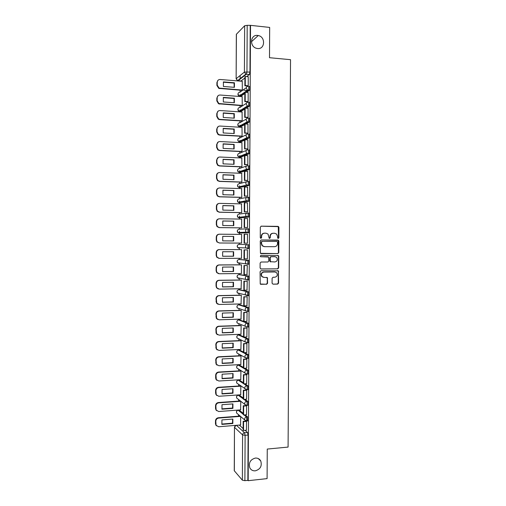 <?xml version="1.0" encoding="UTF-8"?>
<svg xmlns="http://www.w3.org/2000/svg" width="506" height="506" viewBox="0 0 506 506"><rect width="100%" height="100%" fill="white"/><g stroke="black" fill="none" stroke-linecap="round" stroke-linejoin="round"><path stroke-width="0.76" d="M278.218 238.478L278.869 237.795L278.926 227.365L278.015 226.372L261.267 226.163L260.324 227.137L260.267 237.662L260.919 238.364L261.577 237.675L261.589 236.315C261.779 234.392 262.785 233.348 264.6 233.171L265.998 233.184L268.028 234.05L269.16 238.231L269.603 238.421L270.261 237.731L270.267 236.378C270.457 234.468 271.456 233.424 273.253 233.253L274.644 233.266L276.611 234.082L277.585 236.435L277.573 237.782L278.218 238.478M278.053 238.452L278.521 237.795L278.268 226.631L261.064 226.182M260.767 238.345L261.589 236.315M269.445 238.396L270.267 236.378M255.359 458.069C250.343 459.537 248.484 462.781 249.8 467.797C250.97 469.979 252.798 470.997 255.29 470.839C260.362 469.302 262.184 466.02 260.761 460.998C259.584 458.91 257.788 457.936 255.359 458.069M257.63 35.433C250.287 34.326 249.287 46.754 256.599 48.342L257.56 48.519C265.087 49.582 265.758 36.78 258.25 35.534L257.63 35.433M243.228 413.301L239.079 410.107M243.304 398.02L239.174 395.104M243.38 382.719L239.268 380.088M243.456 367.413L239.37 365.06M243.531 352.094L239.464 350.019M243.607 336.756L239.566 334.966M247.864 327.053L248.301 327.04C248.825 325.522 248.75 324.207 248.06 323.106L239.661 319.9M247.883 311.367L248.376 311.354C248.908 309.805 248.832 308.496 248.142 307.427L239.762 304.821M247.251 295.776L248.446 295.656C248.99 294.081 248.92 292.772 248.225 291.728L239.863 289.729M247.301 280.058L248.516 279.945C249.072 278.344 249.003 277.035 248.307 276.017L239.958 274.625M247.352 264.334L248.579 264.221C249.154 262.589 249.091 261.279 248.383 260.293L240.059 259.508M272.083 283.202L273.006 284.17L277.667 284.094L278.591 283.101L278.408 270.868L261.02 270.723L260.078 271.722L260.236 284.018L266.643 284.264L267.579 283.265L267.377 277.642L263.86 277.358L261.988 276.485C260.881 274.195 261.513 272.728 263.892 272.083L274.903 271.975L276.687 272.772C277.87 275.055 277.263 276.535 274.872 277.225L273.044 277.244L272.114 278.237L272.083 283.202M250.521 25.351L269.673 27.425L269.502 57.709L290.533 59.683L288.085 447.083L267.263 449.062L267.092 478.619L248.168 480.687L250.521 25.351L247.194 25.338L246.96 71.776L246.397 74.243L238.073 80.758L237.694 80.536M277.851 253.614L278.774 252.633L278.844 241.058L277.933 240.072L261.191 239.97L260.248 240.957L260.438 253.323L277.851 253.614L278.433 252.614L278.205 240.331L261.134 239.977M278.755 256.308L278.686 267.87L277.756 268.863L261.033 268.996L260.097 268.016L260.128 263.025L261.071 262.026L267.889 261.994L268.825 261.007L268.578 257.023L260.818 256.738L260.343 256.523L260.824 255.353L278.483 255.606L278.344 267.832L278.686 267.87M236.41 425.306L239.281 425.072L243.152 428.569M245.119 430.347L247.497 432.497L244.531 432.75L245.113 435.305L244.885 480.668L242.368 480.194L234.265 470.732L234.468 427.228L234.341 470.922M240.148 75.495L240.135 79.151M240.078 90.194L240.072 92.143M240.059 94.692L240.053 96.064M240.002 105.539L239.996 107.43M239.983 109.91L239.977 111.345M239.977 111.472L239.97 111.87M239.926 120.877L239.92 122.699M239.907 125.115L239.901 126.608M239.901 126.721L239.895 127.234M239.857 136.196L239.844 137.955M239.831 140.307L239.825 141.863M239.825 141.958L239.825 142.578M239.781 151.503L239.768 153.198M239.762 155.494L239.749 157.1M239.749 157.183L239.749 157.91M239.705 166.797L239.699 168.428M239.686 170.661L239.68 172.331M239.68 172.394L239.673 173.229M239.629 182.078L239.623 183.64M239.61 185.81L239.604 187.543M239.604 187.593L239.597 188.536M239.553 197.346L239.547 198.845M239.54 200.952L239.528 202.742M239.528 202.779L239.521 203.829M239.483 212.602L239.471 214.038M239.464 216.081L239.452 217.928M239.452 217.953L239.452 219.111M239.408 227.845L239.401 229.212M239.389 231.198L239.376 234.373M239.332 243.076L239.325 244.373M239.306 247.681L239.3 249.61M239.256 258.319L239.249 259.508M239.237 262.899L239.224 264.815M239.186 273.55L239.18 274.631M239.161 278.11L239.155 280.014M239.11 288.768L239.104 289.742M239.085 293.316L239.079 295.194M239.034 303.973L239.028 304.84M239.015 308.515L239.003 310.368M238.958 319.166L238.958 319.918M238.94 323.701L238.927 325.522M238.889 334.346L238.883 334.991M238.864 338.887L238.857 340.664M238.813 349.513L238.807 350.051M238.788 354.061L238.781 355.794M238.737 364.662L238.737 365.092M238.718 369.222L238.705 370.911M238.668 379.804L238.661 380.126M238.642 384.377L238.636 386.015M238.566 399.519L238.56 401.106M238.497 414.654L238.484 416.185M248.168 480.687L247.864 480.346L244.885 480.668M250.211 25.661L249.97 72.035L249.401 74.502L246.694 76.589M244.91 77.962L240.97 80.998L237.561 80.644L245.808 74.173L249.344 74.553M236.422 34.117L236.131 78.784L236.346 34.294L244.645 25.743L247.194 25.338M247.788 86.026L248.244 85.799L248.231 76.716M247.712 101.807L248.168 101.605L248.149 92.535M241.817 105.665L242.247 105.438L242.165 96.659M247.63 117.569L248.085 117.398L248.06 108.335M241.741 120.991L242.172 120.789L242.083 112.016M247.548 133.318L248.003 133.173L247.965 124.122M241.666 136.297L242.096 136.133L242.001 127.36M247.472 149.055L247.921 148.941L247.87 139.89M241.59 151.591L242.02 151.458L241.912 142.686M247.39 164.773L247.845 164.69L247.776 155.652M241.514 166.872L241.944 166.771L241.817 158.005M247.307 180.484L247.763 180.427L247.668 171.395M241.438 182.141L241.868 182.071L241.716 173.305M247.232 196.176L247.681 196.145L247.548 187.119M241.362 197.397L241.792 197.359L241.602 188.599M247.149 211.856L247.598 211.85L247.396 202.836M241.286 212.64L241.716 212.628L241.457 203.874M247.067 227.517L247.523 227.548L247.567 218.491L247.137 218.535M241.21 227.864L241.64 227.89L241.685 219.085L219.528 218.794C217.789 218.946 216.834 219.92 216.65 221.717L216.321 221.755L216.309 224.613L217.036 226.606L219.155 227.611L241.64 227.871L219.49 227.586L217.365 226.58L216.638 224.588L216.65 221.717M247.485 234.183L247.036 234.196L247.485 234.196L247.44 243.222L246.991 243.215L247.44 243.222M241.609 234.341L241.179 234.354L241.609 234.354L241.564 243.133L241.134 243.127L241.564 243.133M244.385 258.851L244.436 249.901L247.409 249.901L244.044 249.882L244 258.813L247.358 258.889L247.409 249.856L246.953 249.888M241.065 258.313L241.488 258.37L241.533 249.584L241.103 249.61M241.065 258.332L241.488 258.332M246.991 274.492L247.326 265.511L246.877 265.517M241.077 273.531L241.413 273.588L241.457 264.809L241.033 264.809M247.004 290.128L247.244 281.159L246.795 281.134M241.09 288.736L241.381 280.027L240.957 279.989M246.972 305.757L247.168 296.788L246.713 296.737M241.058 303.923L241.305 295.226L240.881 295.162M246.922 321.361L247.086 312.404L246.637 312.322M241.014 319.103L241.229 310.412L240.805 310.317M246.858 336.958L247.01 328.008L246.555 327.901M240.957 334.264L241.16 325.586L240.73 325.459M246.795 352.537L246.928 343.599L246.479 343.46M240.9 349.412L241.084 340.747L240.654 340.589M246.726 368.109L246.846 359.171L246.397 359.007M240.831 364.548L241.008 355.895L240.584 355.705M246.656 383.662L246.77 374.731L246.321 374.541M240.767 379.677L240.932 371.031L240.508 370.809M246.58 399.196L246.688 390.284L246.239 390.056M240.698 394.781L240.856 386.154L240.432 385.901M246.511 414.724L246.612 405.812L246.163 405.565M240.628 409.879L240.78 401.264L218.737 402.827C217.004 403.124 216.049 404.174 215.872 405.964L215.543 405.667L215.531 408.5L216.549 410.676M246.435 430.233L246.53 421.334L246.118 420.986M247.56 420.91L247.579 416.912L246.523 416.995L246.827 420.967L246.498 420.992M245.075 414.838L247.579 416.912M245.012 399.31L247.662 401.315C248.32 402.555 248.414 403.87 247.953 405.274L247.617 405.3M244.91 383.769L247.738 385.698C248.402 386.913 248.497 388.228 248.022 389.652L247.674 389.677M244.771 368.216L247.82 370.076C248.49 371.259 248.579 372.574 248.092 374.016L247.731 374.042M244.569 352.644L247.902 354.434C248.572 355.591 248.661 356.901 248.161 358.375L247.788 358.393M244.271 337.066L247.984 338.78C248.661 339.905 248.743 341.215 248.231 342.714L247.832 342.733M239.148 244.373L247.409 244.55C248.117 245.511 248.174 246.82 247.592 248.478L245.973 247.934L245.467 246.561C245.593 245.34 246.239 244.664 247.409 244.55L239.148 244.373C238.016 244.487 237.396 245.132 237.276 246.308L237.757 247.624L239.129 248.256M248.528 232.842L246.093 232.21L245.549 230.787C245.676 229.566 246.321 228.895 247.491 228.788L248.547 228.801C249.262 229.73 249.319 231.04 248.718 232.728L239.199 233.108L237.877 232.513L237.352 231.147C237.466 229.971 238.092 229.326 239.218 229.224L247.257 228.801M247.624 213.013L248.629 213.032C249.35 213.93 249.401 215.246 248.788 216.966L239.23 217.947M247.731 197.22L248.712 197.245C249.439 198.118 249.483 199.434 248.857 201.192L239.275 202.773M247.845 181.42L248.794 181.452C249.521 182.293 249.566 183.608 248.927 185.398L239.319 187.581M248.87 165.639C249.61 166.455 249.648 167.771 248.99 169.599L240.521 172.426L239.37 172.382M248.952 149.814C249.698 150.598 249.73 151.92 249.06 153.78L240.597 157.221L239.572 157.176L239.123 156.582M249.034 133.976C249.787 134.729 249.812 136.057 249.129 137.948L245.397 139.757M244.594 140.137L240.673 142.003L239.648 141.952L239.205 141.408M249.116 118.119C249.869 118.847 249.894 120.175 249.199 122.11L245.815 123.989M244.676 124.615L240.742 126.772L239.287 126.228M249.199 102.256C249.958 102.952 249.977 104.28 249.262 106.254L246.156 108.202M244.752 109.081L240.818 111.529L239.37 111.054M249.281 86.374C250.046 87.038 250.059 88.373 249.331 90.384L246.447 92.402M244.828 93.528L240.894 96.266L239.464 95.874M242.368 81.295L220.129 79.486C218.383 79.524 217.422 80.448 217.238 82.244L217.226 85.141L219.092 88.088L242.323 90.068L242.247 81.289M240.559 424.964L240.704 416.546M239.736 262.956L240.072 263.386M247.39 248.585L248.648 248.484C249.237 246.82 249.18 245.511 248.465 244.55M247.864 480.346L248.098 435.046L247.497 432.497M273.044 233.26L272.917 233.26C271.121 233.437 270.122 234.474 269.932 236.384M264.379 233.177L264.271 233.184C262.462 233.355 261.457 234.404 261.267 236.321M260.932 253.607L277.509 253.595M277.547 242.127L276.909 241.438L262.216 241.362L261.558 242.051L261.545 243.487L262.412 245.726L264.524 246.662L274.568 246.688C276.358 246.498 277.351 245.454 277.541 243.55L277.547 242.127M264.195 246.65L262.083 245.714L261.222 243.481L261.235 242.051L261.893 241.362L276.909 241.438M260.754 268.952L277.414 268.819L278.344 267.832M267.718 256.713L260.647 256.719M274.916 261.963C277.345 261.26 277.933 259.761 276.681 257.465L274.948 256.706L271.077 256.719L270.141 257.706L270.381 261.684L274.916 261.963M270.71 261.95L269.793 260.969L269.812 257.68L270.742 256.694L274.606 256.687M278.414 256.283L277.693 255.328M263.291 277.294L261.665 276.428C260.558 274.151 261.191 272.683 263.563 272.038L274.562 271.931M260.603 284.29L266.314 284.201L267.25 283.208L267.276 278.243L266.668 277.326M273.006 284.17L277.326 284.03L278.249 283.044L278.319 271.501L277.686 270.577M247.611 90.77L246.814 90.713M241.95 90.334L218.756 88.367L216.897 85.419L216.903 82.535L218.016 80.271M234.17 87.31L234.082 83.066L223.298 82.2M247.915 86.039L244.872 85.799L245.258 85.508L245.309 76.476L248.294 76.722M245.258 85.508L248.244 85.748M244.872 85.799L244.917 76.779L245.309 76.476M243.936 90.194L247.997 90.504M234.442 82.782L223.412 81.896L223.393 86.469L234.423 87.329L234.442 82.782L234.082 83.066M248.25 106.115L247.32 106.051M241.881 105.672L218.503 103.774L216.827 100.941L216.84 98.056L218.061 95.716M234.088 102.737L234.012 98.461L223.241 97.677M247.839 101.814L244.79 101.598L245.182 101.339L245.227 92.313L248.212 92.541M245.182 101.339L248.168 101.554M244.79 101.598L244.834 92.585L245.227 92.313M242.247 105.431L218.839 103.528L217.163 100.688L217.175 97.797C217.359 96.001 218.32 95.071 220.059 95.02L242.292 96.665M234.373 98.208L223.342 97.399L223.323 101.972L234.348 102.75L234.373 98.208L234.012 98.461M241.817 120.991L219.623 119.606L218.269 119.169L216.764 116.45L216.777 113.565L218.118 111.137M234.006 118.145L233.936 113.85L223.184 113.142M247.769 117.575L244.714 117.379L245.1 117.152L245.144 108.132L248.13 108.341M245.1 117.152L248.085 117.348M244.714 117.379L244.759 108.379L245.144 108.132M242.172 120.776L219.958 119.391L218.605 118.954L217.093 116.222L217.106 113.338C217.289 111.535 218.25 110.605 219.996 110.542L242.216 112.022M234.297 113.616L223.272 112.895L223.254 117.462L234.278 118.164L234.297 113.616L233.936 113.85M241.754 136.304L219.553 135.077L218.048 134.552L216.701 131.939L216.707 129.062L218.194 126.551M233.924 133.54L233.867 129.22L223.127 128.594M247.7 133.325L244.632 133.154L245.024 132.958L245.068 123.945L248.048 124.122M245.024 132.958L248.003 133.122M244.632 133.154L244.676 124.16L245.068 123.945M242.096 136.114L219.889 134.887L218.383 134.362L217.03 131.743L217.042 128.859C217.226 127.063 218.187 126.127 219.927 126.045L242.14 127.367M234.227 129.017L223.209 128.372L223.184 132.939L234.202 133.559L234.227 129.017L233.867 129.22M241.691 151.598L219.49 150.535L217.846 149.921L216.631 147.423L216.644 144.545L218.282 141.946M233.842 148.922L233.791 144.577L223.07 144.027M247.636 149.061L244.556 148.909L244.942 148.739L244.986 139.738L247.972 139.896M244.942 148.739L247.921 148.891M244.556 148.909L244.6 139.922L244.986 139.738M242.02 151.433L219.825 150.371L218.181 149.757L216.966 147.252L216.979 144.374C217.156 142.572 218.118 141.629 219.863 141.541L242.064 142.698M234.151 144.406L223.14 143.843L223.121 148.397L234.133 148.941L234.151 144.406L233.791 144.577M241.64 166.879L219.421 165.974L217.662 165.279L216.568 162.888L216.581 160.016L218.396 157.334M233.753 164.292L233.721 159.921L223.013 159.453M247.579 164.785L244.474 164.652L244.866 164.513L244.91 155.519L247.889 155.652M244.866 164.513L247.845 164.64M244.474 164.652L244.518 155.671L244.91 155.519M241.944 166.746L219.756 165.841L217.991 165.139L216.897 162.749L216.91 159.871C217.093 158.068 218.054 157.119 219.794 157.018L241.988 158.011M234.082 159.776L223.07 159.295L223.051 163.849L234.057 164.305L234.082 159.776L233.721 159.921M241.596 182.147L219.357 181.407L217.485 180.623L216.505 178.34L216.511 175.468C216.6 174.083 217.264 173.166 218.522 172.71M233.671 179.649L233.652 175.253L222.956 174.861M247.529 180.49L244.398 180.383L244.784 180.269L244.828 171.281L247.807 171.395M244.784 180.269L247.763 180.376M244.398 180.383L244.442 171.407L244.828 171.281M241.868 182.04L219.693 181.3L217.82 180.515L216.834 178.226L216.846 175.354C217.03 173.552 217.991 172.597 219.73 172.483L241.912 173.311M234.006 175.133L223.001 174.734L222.982 179.282L233.987 179.662L234.006 175.133L233.652 175.253M241.571 197.403L219.288 196.821L217.327 195.961L216.435 193.779L216.448 190.907C216.631 189.117 217.593 188.156 219.326 188.03M233.589 194.993L233.576 190.566L222.899 190.256M247.504 196.183L244.316 196.094L244.702 196.018L244.752 187.037L247.725 187.125M244.702 196.018L247.681 196.094M244.316 196.094L244.36 187.131L244.752 187.037M241.792 197.321L219.623 196.745L217.656 195.879L216.77 193.697L216.777 190.819C216.96 189.023 217.922 188.061 219.661 187.935L241.836 188.605M233.936 190.477L222.937 190.161L222.912 194.702L233.911 195L233.936 190.477L233.576 190.566M241.609 212.64L219.225 212.223L217.175 211.287L216.372 209.206L216.385 206.34C216.511 204.747 217.327 203.785 218.832 203.463M233.506 210.325L233.506 205.872L222.842 205.638M247.542 211.862L244.24 211.799L244.626 211.742L244.67 202.773L247.649 202.843M244.626 211.742L247.605 211.799M244.24 211.799L244.284 202.843L244.67 202.773M241.716 212.59L219.56 212.172L217.504 211.236L216.701 209.149L216.713 206.277C216.897 204.481 217.858 203.513 219.598 203.374L241.76 203.88M233.861 205.809L222.868 205.569L222.849 210.11L233.842 210.332L233.861 205.809L233.506 205.872M219.003 218.839C217.371 219.079 216.473 220.047 216.321 221.755M233.424 225.638L233.43 221.166L222.785 221.008M244.543 227.46L247.523 227.498L244.158 227.485L244.543 227.46L244.594 218.497L247.567 218.541M244.158 227.485L244.202 218.535L244.594 218.497M233.791 221.128L222.798 220.97L222.779 225.505L233.772 225.644L233.791 221.128L233.43 221.166M241.609 234.392L219.465 234.208C217.725 234.373 216.764 235.353 216.581 237.15L216.574 240.015L217.232 241.925L219.427 242.994L216.903 241.919L216.239 240.015L216.252 237.15C216.435 235.36 217.39 234.379 219.13 234.215L219.243 234.215M233.342 240.945L233.361 236.441L222.729 236.359L233.361 236.441M244.512 234.208L244.126 234.215L244.082 243.158L244.468 243.165L244.512 234.208L247.485 234.234M244.468 243.165L247.44 243.177M219.427 242.994L241.564 243.089M222.729 236.353L222.71 240.888L233.696 240.945L233.721 236.435M218.908 258.345L216.777 257.219L216.176 255.397L216.188 252.538C216.372 250.748 217.327 249.762 219.06 249.584L241.533 249.61L219.395 249.603C217.662 249.781 216.701 250.767 216.517 252.564L216.188 252.538M222.634 256.226L233.266 256.2L233.298 251.729M244.044 249.882L244.436 249.901M241.488 258.313L219.357 258.383L217.112 257.25L216.505 255.429L216.517 252.564M222.646 256.251L233.627 256.232L233.645 251.729L222.665 251.722L222.646 256.251M233.627 256.232L233.266 256.2M218.598 273.676L216.663 272.519L216.113 270.767L216.125 267.914C216.302 266.118 217.264 265.131 218.997 264.942L241.419 264.802M222.551 271.545L233.196 271.45L233.234 267.004M247.326 265.511L243.968 265.536L243.924 274.461L244.309 274.524L244.354 265.58L247.326 265.561M244.309 274.524L247.282 274.492M243.968 265.536L244.354 265.58M241.413 273.531L219.294 273.759L216.992 272.576L216.441 270.824L216.454 267.965C216.638 266.169 217.593 265.176 219.332 264.986L241.457 264.853M222.577 271.608L233.551 271.507L233.576 267.004L222.596 267.079L222.577 271.608M233.551 271.507L233.196 271.45M218.307 288.977L216.549 287.8L216.049 286.124L216.062 283.271C216.239 281.481 217.194 280.482 218.927 280.28L241.191 279.989M222.476 286.858L233.127 286.681L233.177 282.272M247.099 281.127L243.892 281.172L243.848 290.09L244.234 290.178L244.278 281.247L247.244 281.209M244.234 290.178L247.2 290.128M243.892 281.172L244.278 281.247M241.337 288.73L219.225 289.116L216.878 287.889L216.378 286.213L216.391 283.354C216.568 281.557 217.529 280.558 219.262 280.356L241.381 280.058M222.507 286.946L233.481 286.769L233.5 282.266L222.526 282.424L222.507 286.946M233.481 286.769L233.127 286.681M218.023 304.251L216.441 303.075L215.992 298.622C216.176 296.826 217.131 295.827 218.864 295.612L241.052 295.156M247.655 295.023L245.549 295.061M222.393 302.158L233.051 301.905L233.114 297.528M246.947 296.731L243.81 296.794L243.765 305.706L244.151 305.826L244.196 296.902L247.168 296.839M244.151 305.826L247.124 305.75M243.81 296.794L244.196 296.902M241.267 303.923L219.161 304.467L216.777 303.195L216.321 298.723C216.505 296.927 217.46 295.928 219.199 295.713L241.305 295.257M222.438 302.272L233.411 302.012L233.43 297.522L222.463 297.756L222.438 302.272M233.411 302.012L233.051 301.905M217.757 319.501L216.34 318.344L215.929 313.954C216.113 312.158 217.068 311.152 218.794 310.924L240.938 310.311M222.317 317.439L232.981 317.11L233.051 312.765M246.833 312.316L243.734 312.411L243.69 321.31L244.075 321.455L244.12 312.544L247.086 312.455M244.075 321.455L247.042 321.361M243.734 312.411L244.12 312.544M241.191 319.096L219.092 319.798L216.669 318.489L216.258 314.087C216.441 312.291 217.397 311.279 219.13 311.051L241.229 310.437M222.374 317.585L233.336 317.249L233.361 312.759L222.393 313.075L222.374 317.585M233.336 317.249L232.981 317.11M217.51 334.732L216.245 333.606L215.866 329.273C216.043 327.477 217.004 326.465 218.731 326.225L240.837 325.453M222.242 332.708L232.912 332.303L232.994 327.996M246.726 327.894L243.652 328.002L243.607 336.895L243.993 337.072L244.037 328.166L247.01 328.059M243.993 337.072L246.96 336.952M243.652 328.002L244.037 328.166M241.115 334.257L219.028 335.124L216.574 333.77L216.195 329.431C216.372 327.635 217.333 326.623 219.066 326.383L241.16 325.611M222.305 332.885L233.266 332.467L233.285 327.983L222.324 328.375L222.305 332.885M233.266 332.467L232.912 332.303M217.283 349.943L216.151 348.849L215.803 344.58C215.98 342.783 216.935 341.765 218.668 341.512L240.748 340.582M222.159 347.964L232.836 347.483L232.931 343.207M246.631 343.454L243.576 343.587L243.531 352.467L243.917 352.676L243.962 343.776L246.928 343.65M243.917 352.676L246.884 352.537M243.576 343.587L243.962 343.776M241.039 349.406L218.959 350.43L216.479 349.045L216.125 344.769C216.309 342.973 217.264 341.948 218.997 341.695L241.084 340.766M222.235 348.172L233.196 347.679L233.215 343.195L222.26 343.669L222.235 348.172M233.196 347.679L232.836 347.483M217.074 365.149L216.062 364.086L215.733 359.867C215.917 358.077 216.872 357.053 218.598 356.787L240.66 355.705M222.083 363.213L232.766 362.65L232.868 358.406M246.542 359.001L243.5 359.152L243.456 368.033L243.835 368.267L243.886 359.374L246.846 359.222M243.835 368.267L246.801 368.102M243.5 359.152L243.886 359.374M240.964 364.541L218.896 365.724L216.391 364.314L216.062 360.089C216.245 358.292 217.2 357.261 218.934 357.002L241.008 355.908M222.172 363.447L233.121 362.872L233.146 358.393L222.191 358.944L222.172 363.447M233.121 362.872L232.766 362.65M216.884 380.335L215.973 379.317L215.657 377.988L215.67 375.148C215.853 373.358 216.808 372.327 218.535 372.049L240.578 370.803M222.007 378.444L232.697 377.805L232.811 373.592M246.454 374.535L243.418 374.712L243.373 383.58L243.759 383.839L243.803 374.959L246.77 374.782M243.759 383.839L246.726 383.656M243.418 374.712L243.803 374.959M240.888 379.664L218.826 381.005L216.302 379.57L215.999 375.395C216.182 373.599 217.137 372.568 218.864 372.289L240.932 371.043M222.102 378.703L233.051 378.052L233.07 373.58L222.121 374.206L222.102 378.703M233.051 378.052L232.697 377.805M216.707 395.509L215.594 393.251L215.607 390.417C215.79 388.627 216.739 387.583 218.465 387.299L240.495 385.895M221.932 393.662L232.621 392.947L232.747 388.766M246.365 390.05L243.342 390.252L243.297 399.107L243.683 399.405L243.728 390.524L246.688 390.328M243.683 399.405L246.643 399.196M243.342 390.252L243.728 390.524M240.812 394.775L218.763 396.274L216.214 394.813L215.935 390.689C216.113 388.893 217.068 387.849 218.801 387.564L240.856 386.16M222.039 393.953L232.981 393.219L233 388.747L222.058 389.456L222.039 393.953M232.981 393.219L232.621 392.947M240.413 400.973L218.402 402.536C216.676 402.833 215.72 403.877 215.543 405.667M221.856 408.861L232.551 408.07L232.684 403.927M246.277 405.559L243.266 405.774L243.222 414.629L243.601 414.952L243.645 406.084L246.612 405.863M243.601 414.952L246.561 414.718M243.266 405.774L243.645 406.084M240.742 409.873L218.7 411.53L216.132 410.043L215.872 405.964M221.97 409.183L232.905 408.374L232.931 403.908L221.989 404.692L221.97 409.183M232.905 408.374L232.551 408.07M216.397 425.837L215.467 423.737L215.48 420.903C215.657 419.113 216.612 418.064 218.339 417.754L240.129 416.052M221.78 424.053L232.482 423.187L232.621 419.069M246.194 421.049L243.184 421.289L243.139 430.132L243.525 430.486L243.569 421.624L246.53 421.384M243.525 430.486L246.485 430.233M243.184 421.289L243.569 421.624M240.666 424.958L218.63 426.767L216.049 425.268L215.803 421.232C215.986 419.442 216.941 418.386 218.668 418.076L240.495 416.368M221.9 424.401L232.836 423.516L232.855 419.05L221.925 419.917L221.9 424.401M232.836 423.516L232.482 423.187M278.521 237.795L278.869 237.795M261.254 237.675L261.577 237.675M269.926 237.738L270.261 237.731M237.643 413.927L236.688 413.105C236.106 411.656 236.561 410.689 238.054 410.189L243.222 414.237M239.357 410.088L238.339 410.164C237.213 410.366 236.593 411.049 236.473 412.226L236.688 413.105L244.815 420.062L244.594 419.145C244.721 417.924 245.359 417.21 246.523 416.995L244.037 414.914M237.845 398.956L236.77 398.121C236.169 396.666 236.625 395.692 238.136 395.192L243.297 398.873M239.427 395.085L238.408 395.154C237.289 395.35 236.669 396.034 236.549 397.21L236.77 398.121L244.904 404.471L244.676 403.529C244.796 402.308 245.442 401.593 246.605 401.391C247.263 402.631 247.358 403.946 246.896 405.35L246.561 405.376M238.231 380.17L243.373 383.497M239.502 380.076L238.484 380.139C237.358 380.322 236.738 380.999 236.618 382.175L236.859 383.118L238.06 383.965M238.332 365.13L246.764 370.133C247.434 371.315 247.523 372.631 247.036 374.079L246.675 374.098M239.578 365.047L238.56 365.104C237.434 365.281 236.814 365.958 236.694 367.135L236.947 368.109L238.294 368.956M238.427 350.076L246.846 354.485C247.516 355.642 247.605 356.958 247.105 358.425L246.726 358.444M239.648 350.013L238.63 350.057C237.504 350.228 236.884 350.898 236.764 352.075L237.042 353.08L238.541 353.922M238.528 335.016L246.928 338.824C247.598 339.95 247.687 341.265 247.175 342.758L245.302 341.999L244.993 340.911C245.113 339.69 245.758 338.988 246.928 338.824L247.984 338.78M239.724 334.959L238.705 334.997C237.58 335.162 236.96 335.826 236.84 337.002L237.137 338.052L238.547 338.729M238.63 319.937L247.004 323.144C247.687 324.245 247.769 325.554 247.244 327.078L245.404 326.351L245.075 325.225C245.195 323.998 245.84 323.309 247.004 323.144L248.06 323.106M239.8 319.893L238.775 319.925C237.649 320.083 237.029 320.747 236.909 321.924L237.232 323.005L238.535 323.536M238.731 304.852L247.086 307.452C247.776 308.527 247.851 309.836 247.314 311.386L245.511 310.69L245.151 309.52C245.277 308.293 245.916 307.604 247.086 307.452L248.142 307.427M239.869 304.814L238.851 304.84C237.725 304.985 237.105 305.649 236.985 306.826L237.333 307.952L238.554 308.356M238.832 289.748L247.168 291.747C247.858 292.791 247.934 294.106 247.383 295.675L245.619 295.017L245.233 293.803C245.353 292.576 245.998 291.892 247.168 291.747L248.225 291.728M239.945 289.729L238.927 289.742C237.801 289.881 237.175 290.539 237.055 291.715L237.434 292.885L238.908 293.619L238.585 293.183M238.933 274.638L247.244 276.029C247.946 277.048 248.016 278.357 247.453 279.957L245.733 279.331L245.309 278.072C245.435 276.845 246.08 276.162 247.244 276.029L248.307 276.017M240.021 274.625L238.996 274.631C237.871 274.764 237.251 275.416 237.131 276.592L237.535 277.807L238.977 278.509L238.63 278.009M239.034 259.508L247.326 260.299C248.029 261.286 248.092 262.595 247.523 264.227L245.846 263.639L245.391 262.323C245.511 261.096 246.156 260.426 247.326 260.299L248.383 260.293M240.091 259.508L239.072 259.508C237.946 259.629 237.32 260.28 237.2 261.457L237.649 262.722L239.053 263.386L238.68 262.835M236.416 425.306L244.531 432.75C243.361 432.972 242.716 433.693 242.595 434.92L234.55 427.387C234.664 426.21 235.29 425.514 236.416 425.306M242.368 480.194L242.595 434.92L245.113 435.305L248.098 435.046M236.131 78.784L237.561 80.644L236.213 78.645L244.411 72.092L244.645 25.743M243.968 399.379L246.605 401.391L247.662 401.315M243.873 383.833L246.688 385.768C247.345 386.982 247.44 388.298 246.966 389.721L246.618 389.74M247.738 385.698L246.688 385.768C245.524 385.964 244.879 386.673 244.752 387.893L245.005 388.874L246.966 389.721L248.022 389.652M247.82 370.076L246.764 370.133C245.6 370.322 244.955 371.024 244.834 372.245L245.1 373.257L247.036 374.079L248.092 374.016M247.902 354.434L246.846 354.485C245.682 354.662 245.037 355.364 244.91 356.585L245.201 357.634L248.161 358.375M248.123 311.449L247.2 311.475M247.491 228.788C248.199 229.718 248.256 231.027 247.662 232.722L239.199 233.108M248.61 217.074L239.275 217.947L238.003 217.397L237.422 215.973C237.542 214.791 238.168 214.158 239.294 214.057L247.042 213.077M248.686 201.299L239.351 202.773L238.13 202.267L237.497 200.781C237.618 199.604 238.237 198.972 239.37 198.883L246.852 197.378M248.769 185.506L239.42 187.587L238.263 187.125L237.567 185.582C237.687 184.405 238.313 183.773 239.439 183.691L246.688 181.705M248.851 169.693L247.788 169.655L239.496 172.388L238.408 171.977L237.643 170.364C237.763 169.187 238.383 168.561 239.515 168.492L246.548 166.038M248.933 153.875L247.87 153.824L239.572 157.176L238.56 156.816L237.719 155.14C237.833 153.957 238.459 153.337 239.591 153.274L246.447 150.377M249.015 138.037L247.953 137.98L239.648 141.952L238.718 141.642L237.788 139.896C237.909 138.72 238.535 138.1 239.667 138.043L246.371 134.71M249.097 122.186L248.035 122.123L239.717 126.709L238.883 126.449L237.864 124.64C237.984 123.464 238.604 122.85 239.736 122.8L246.333 119.036M249.18 106.323L248.117 106.254L239.793 111.459L239.06 111.25L237.934 109.372C238.054 108.195 238.68 107.588 239.812 107.544L246.327 103.344M249.262 90.447L248.199 90.365L245.397 92.326M244.834 92.718L239.869 96.191L239.243 96.032L238.01 94.091C238.13 92.914 238.756 92.307 239.888 92.275L246.346 87.633M248.218 86.286C248.977 86.956 248.996 88.291 248.269 90.302L247.548 90.194L246.27 88.177C246.397 86.95 247.042 86.317 248.218 86.286M248.136 102.18C248.889 102.876 248.914 104.211 248.199 106.178L247.352 106.032L246.188 104.078C246.314 102.851 246.96 102.218 248.136 102.18M248.054 118.056C248.807 118.784 248.832 120.112 248.136 122.041L247.168 121.851L246.112 119.966C246.232 118.739 246.884 118.1 248.054 118.056M247.972 133.919C248.718 134.672 248.75 136 248.066 137.891L246.991 137.657L246.03 135.842C246.156 134.615 246.801 133.976 247.972 133.919M247.889 149.763C248.636 150.548 248.667 151.87 247.997 153.729L246.82 153.451L245.948 151.705C246.074 150.478 246.719 149.827 247.889 149.763M247.813 165.595C248.547 166.411 248.585 167.733 247.934 169.554L246.662 169.225L245.872 167.549C245.992 166.322 246.643 165.671 247.813 165.595M247.731 181.414C248.459 182.261 248.503 183.577 247.864 185.367L246.511 184.987L245.79 183.381C245.91 182.154 246.561 181.496 247.731 181.414M247.649 197.22C248.376 198.093 248.421 199.408 247.795 201.167L246.365 200.743L245.707 199.2C245.834 197.972 246.479 197.315 247.649 197.22M247.567 213.013C248.288 213.911 248.338 215.227 247.725 216.947L246.226 216.486L245.631 214.999C245.752 213.772 246.397 213.108 247.567 213.013M246.827 358.501L237.042 353.08C236.397 351.879 236.688 350.93 237.902 350.247M246.745 374.143L236.947 368.109C236.321 366.825 236.656 365.87 237.972 365.237M246.662 389.772L236.859 383.118C236.239 381.752 236.637 380.784 238.048 380.215M246.586 405.388L244.904 404.471L246.896 405.35L247.953 405.274M246.504 420.992L244.815 420.062L246.827 420.967L247.877 420.878M249.97 72.035L244.411 72.092L245.808 74.173L249.401 74.502M239.781 79.429L239.174 79.379M277.667 226.391L278.015 226.372M278.585 227.377L278.926 227.365M277.585 240.072L277.933 240.072M278.502 241.052L278.844 241.058M278.433 252.614L278.774 252.633M261.893 241.362L262.216 241.362M261.235 242.051L261.558 242.051M261.222 243.481L261.545 243.487M277.414 268.819L277.756 268.863M267.585 256.7L267.914 256.725M270.742 256.694L271.077 256.719M269.812 257.68L270.141 257.706M269.793 260.969L270.122 261.001M263.563 272.038L263.892 272.083M267.276 278.243L267.611 278.294M267.25 283.208L267.579 283.265M266.314 284.201L266.643 284.264M260.628 284.29L260.944 284.353M278.319 271.501L278.661 271.545M278.249 283.044L278.591 283.101M277.326 284.03L277.667 284.094M220.091 88.354L219.756 88.626M217.226 85.141L216.897 85.419M217.238 82.244L216.903 82.535M220.021 103.875L219.686 104.122M217.163 100.688L216.827 100.941M217.175 97.797L216.84 98.056M219.958 119.391L219.623 119.606M217.093 116.222L216.764 116.45M217.106 113.338L216.777 113.565M219.889 134.887L219.553 135.077M217.03 131.743L216.701 131.939M217.042 128.859L216.707 129.062M219.825 150.371L219.49 150.535M216.966 147.252L216.631 147.423M216.979 144.374L216.644 144.545M219.756 165.841L219.421 165.974M216.897 162.749L216.568 162.888M216.91 159.871L216.581 160.016M219.693 181.3L219.357 181.407M216.834 178.226L216.505 178.34M216.846 175.354L216.511 175.468M219.623 196.745L219.288 196.821M216.77 193.697L216.435 193.779M216.777 190.819L216.448 190.907M219.56 212.172L219.225 212.223M216.701 209.149L216.372 209.206M216.713 206.277L216.385 206.34M219.49 227.586L219.155 227.611M216.638 224.588L216.309 224.613M216.574 240.015L216.239 240.015M216.581 237.15L216.252 237.15M219.395 249.603L219.06 249.584M216.505 255.429L216.176 255.397M219.332 264.986L218.997 264.942M216.441 270.824L216.113 270.767M216.454 267.965L216.125 267.914M219.262 280.356L218.927 280.28M216.378 286.213L216.049 286.124M216.391 283.354L216.062 283.271M219.199 295.713L218.864 295.612M216.309 301.582L215.98 301.468M216.321 298.723L215.992 298.622M219.13 311.051L218.794 310.924M216.245 316.939L215.917 316.8M216.258 314.087L215.929 313.954M219.066 326.383L218.731 326.225M216.182 332.284L215.853 332.119M216.195 329.431L215.866 329.273M218.997 341.695L218.668 341.512M216.119 347.616L215.79 347.42M216.125 344.769L215.803 344.58M218.934 357.002L218.598 356.787M216.049 362.935L215.727 362.713M216.062 360.089L215.733 359.867M218.864 372.289L218.535 372.049M215.986 378.235L215.657 377.988M215.999 375.395L215.67 375.148M218.801 387.564L218.465 387.299M215.923 393.529L215.594 393.251M215.935 390.689L215.607 390.417M218.737 402.827L218.402 402.536M215.86 408.804L215.531 408.5M218.668 418.076L218.339 417.754M215.79 424.066L215.467 423.737M215.803 421.232L215.48 420.903M249.331 90.384L247.548 90.194L239.243 96.032C238.016 95.432 237.668 94.514 238.193 93.275M249.262 106.254L247.352 106.032L239.06 111.25C237.902 110.612 237.599 109.701 238.13 108.524M249.199 122.11L247.168 121.851L238.883 126.449C237.795 125.779 237.529 124.881 238.079 123.755M249.129 137.948L246.991 137.657L238.718 141.642C237.2 140.061 237.485 138.891 239.566 138.119M249.06 153.78L246.82 153.451L238.56 156.816C237.586 156.088 237.39 155.209 237.972 154.166M248.99 169.599L246.662 169.225L238.408 171.977C237.485 171.23 237.327 170.351 237.928 169.352M248.927 185.398L246.511 184.987L238.263 187.125C237.39 186.36 237.263 185.487 237.883 184.519M248.857 201.192L246.365 200.743L238.13 202.267C237.295 201.477 237.2 200.61 237.845 199.668M248.788 216.966L246.226 216.486L238.003 217.397C237.2 216.581 237.137 215.714 237.814 214.797M248.718 232.728L246.093 232.21L237.877 232.513C237.105 231.672 237.074 230.806 237.782 229.914M248.648 248.484L245.973 247.934L237.757 247.624C237.017 246.751 237.017 245.878 237.763 245.012M248.579 264.221L237.649 262.722C236.922 261.817 236.96 260.938 237.75 260.09M248.516 279.945L237.535 277.807C236.833 276.871 236.903 275.985 237.744 275.15M248.446 295.656L237.434 292.885C236.745 291.905 236.852 291.007 237.75 290.197M248.376 311.354L247.314 311.386L237.333 307.952C236.656 306.921 236.802 306.016 237.769 305.232M248.301 327.04L247.244 327.078L237.232 323.005C236.568 321.924 236.757 321.006 237.801 320.247M248.231 342.714L245.302 341.999L237.137 338.052C236.485 336.907 236.719 335.978 237.845 335.25M236.081 425.331L234.468 427.228M251.419 41.77L258.25 35.534M258.25 458.55L260.761 460.998M278.268 226.631L278.61 226.612M278.205 240.331L278.553 240.331M262.083 245.714L262.412 245.726M270.046 261.653L270.381 261.684M278.136 255.587L278.483 255.606M261.665 276.428L261.988 276.485M267.048 277.592L267.377 277.642M278.066 270.824L278.408 270.868M219.092 88.088L218.756 88.367M218.839 103.528L218.503 103.774M218.605 118.954L218.269 119.169M218.383 134.362L218.048 134.552M218.181 149.757L217.846 149.921M217.991 165.139L217.662 165.279M217.82 180.515L217.485 180.623M217.656 195.879L217.327 195.961M217.504 211.236L217.175 211.287M217.365 226.58L217.036 226.606M217.232 241.925L216.903 241.919M217.112 257.25L216.777 257.219M216.992 272.576L216.663 272.519M216.878 287.889L216.549 287.8M216.777 303.195L216.441 303.075M216.669 318.489L216.34 318.344M216.574 333.77L216.245 333.606M216.479 349.045L216.151 348.849M216.391 364.314L216.062 364.086M216.302 379.57L215.973 379.317M216.214 394.813L215.885 394.535M216.132 410.043L215.803 409.74M216.049 425.268L215.72 424.932"/></g></svg>
